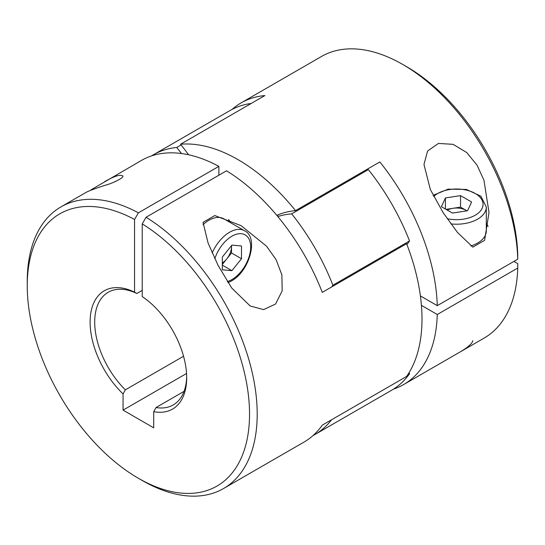 <?xml version="1.0" encoding="UTF-8"?>
<svg xmlns="http://www.w3.org/2000/svg" width="545" height="545" viewBox="0 0 545 545"><rect width="100%" height="100%" fill="white"/><g stroke="black" fill="none" stroke-linecap="round" stroke-linejoin="round"><path stroke-width="0.82" d="M440.408 363.331L458.883 352.669C467.91 347.417 472.535 343.404 472.753 340.645M517.75 259.188A162.601 93.876 -120 0 0 402.837 64.508L406.672 66.722A157.178 90.749 -120 0 1 517.75 254.76L517.75 259.188L437.267 305.656A162.601 93.876 -120 0 0 379.845 161.947L295.526 210.629A162.601 93.876 -120 0 0 180.552 144.248L264.87 95.566A162.601 93.876 -120 0 0 241.053 102.916A162.601 93.876 -120 0 0 232.054 109.422M402.837 64.508A162.601 93.876 -120 0 0 321.536 56.455L241.053 102.916M403.654 384.552L484.137 338.084A162.601 93.876 -120 0 0 517.75 268.038L437.267 314.506A162.601 93.876 -120 0 1 403.654 384.552A162.601 93.876 -120 0 1 393.524 389.096M484.607 240.338L472.835 247.137L457.364 232.32L443.051 212.516L430.332 189.476L423.976 164.467L427.593 151.006L438.425 143.444L453.093 144.33L466.758 152.559L477.079 165.23L483.94 180.17L489.008 212.468L484.607 240.338M437.267 305.656L420.393 295.908M421.421 305.357L437.267 314.506M513.915 261.402L517.75 263.61L517.75 268.038M180.552 144.248A162.601 93.876 60 0 1 188.597 154.787M276.833 215.377A162.601 93.876 60 0 1 295.526 210.629M313.014 435.578A161.518 93.249 -120 0 0 314.962 434.501A161.518 93.249 -120 0 0 331.578 419.766M331.66 286.956A160.441 92.63 -120 0 0 332.893 285.219A161.518 93.249 -120 0 0 291.698 213.865A160.441 92.63 -120 0 0 277.821 216.569M181.478 153.527A160.441 92.63 -120 0 0 176.716 147.484A161.518 93.249 -120 0 0 153.452 154.746A161.518 93.249 -120 0 0 151.544 155.904M176.716 147.484L181.11 144.95M251.17 103.475A161.518 93.249 -120 0 0 230.099 110.499L153.452 154.746M314.962 434.501L391.617 390.254A161.518 93.249 -120 0 0 409.54 373.734A160.441 92.63 -120 0 0 409.111 372.603M407.742 374.769L409.54 373.734M406.917 244.528A160.441 92.63 -120 0 0 409.54 240.965A161.518 93.249 -120 0 0 368.345 169.611A160.441 92.63 -120 0 0 366.226 169.808M332.893 285.219L409.54 240.965M291.698 213.865L368.345 169.611M322.279 292.372L406.597 243.69A162.601 93.876 -120 0 1 406.597 376.452L322.279 425.134A162.601 93.876 -120 0 1 304.008 442.084L223.525 488.545A162.601 93.876 -120 0 0 249.167 360.722A162.601 93.876 -120 0 0 146.06 217.257L226.543 170.789A162.601 93.876 -120 0 1 322.279 292.372M183.549 356.239L125.364 389.832L123.061 393.967A68.295 39.431 -120 0 1 90.463 315.494A68.295 39.431 -120 0 1 134.561 292.147L134.561 219.472L138.396 212.829A162.601 93.876 -120 0 0 60.924 206.916A162.601 93.876 -120 0 0 27.25 281.349L27.25 285.778A157.178 90.749 -120 0 0 138.389 478.278A157.178 90.749 -120 0 0 249.521 416.319A157.178 90.749 -120 0 0 142.225 223.893L142.225 296.575A68.295 39.431 -120 0 1 186.683 377.821A68.295 39.431 -120 0 1 153.724 411.673L156.02 407.537A65.039 37.55 -120 0 0 173.215 404.942A65.039 37.55 -120 0 0 186.669 376.472M138.389 478.278L142.225 480.492A162.601 93.876 -120 0 0 223.525 488.545M138.396 212.829L218.879 166.361A162.601 93.876 -120 0 0 141.407 160.448L91.022 189.83M60.924 206.916L86.185 192.331C88.433 191.057 94.564 188.761 104.586 185.436C114.062 183.025 126.522 176.314 122.005 175.667C119.512 174.468 113.728 176.471 104.654 181.669M203.026 222.353L208.108 243.111L218.089 265.408L231.707 287.992L250.182 305.99L263.603 309.608L275.566 304.042L282.181 290.866L281.888 274.878L276.07 259.618L266.587 246.238L241.135 225.678L214.798 215.554L203.026 222.353M203.013 224.656A29.811 17.208 -60 0 1 223.818 218.804L244.514 230.753A29.811 17.208 -60 0 0 212.162 252.975M228.559 219.478A32.523 18.775 -60 0 1 230.317 222.551M218.879 166.361L218.879 175.211M142.225 290.383L136.863 293.483A65.039 37.55 -120 0 0 108.176 292.29A65.039 37.55 -120 0 0 125.364 389.832M134.561 292.147L136.863 293.483M146.06 217.257L142.225 223.893M134.561 219.472A157.178 90.749 -120 0 0 27.25 285.778M123.061 393.967L123.061 410.133L153.724 427.832L153.724 411.673M184.053 391.351L156.02 407.537M186.54 373.482L123.061 410.133M222.326 257.036L222.326 269.816L231.904 270.667L241.49 258.752L241.49 245.972L231.904 245.121L222.326 257.036M222.326 264.441L231.523 252.996L231.523 245.597M231.523 252.996L241.49 258.752M222.326 265.136L231.904 270.667M231.489 245.645A13.55 7.821 -60 0 1 231.523 246.613A13.55 7.821 -60 0 1 226.734 258.957A13.55 7.821 -60 0 1 222.326 262.976M488.088 226.454A32.523 18.775 0 0 0 486.304 223.396M470.832 245.993A29.811 17.208 0 0 0 486.304 230.903L486.304 207.005L480.833 196.139L466.356 189.435L448.154 189.142L433.105 195.348M441.382 206.684L452.445 213.075L467.556 210.738L471.609 202.011L460.545 195.621L445.429 197.958L441.382 206.684M466.949 210.826L460.545 207.127L460.545 195.621M460.545 207.127L446.035 209.375M445.429 209.021L445.429 197.958M466.895 210.84A13.55 7.821 0 0 0 466.077 210.322A13.55 7.821 0 0 0 452.984 208.299A13.55 7.821 0 0 0 447.302 210.104M214.819 258.773A26.555 15.335 -60 0 1 237.191 234.037A26.555 15.335 -60 0 1 250.496 250.244A26.555 15.335 -60 0 1 231.904 279.578A26.555 15.335 -60 0 1 227.313 281.574M450.885 223.906A29.811 17.208 0 0 0 486.304 207.005M447.193 218.709A26.555 15.335 0 0 0 480.765 210.574A26.555 15.335 0 0 0 468.714 190.736A26.555 15.335 0 0 0 433.691 196.486M277.044 215.629L279.197 214.389M228.008 282.651L231.237 281.07C249.481 271.478 259.004 237.45 244.514 230.753"/></g></svg>
